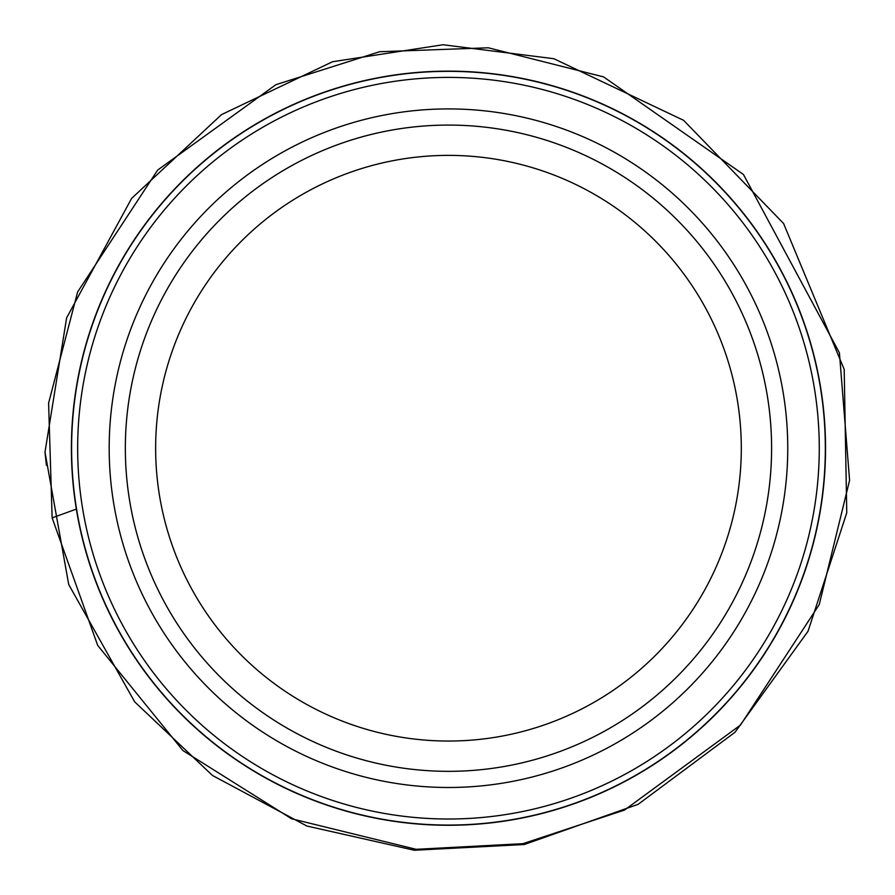 <?xml version="1.0" encoding="UTF-8"?>
<svg xmlns="http://www.w3.org/2000/svg" width="895" height="895" viewBox="0 0 895 895"><rect width="100%" height="100%" fill="white"/><g stroke="black" fill="none" stroke-linecap="round" stroke-linejoin="round"><path stroke-width="1.34" d="M71.611 448.205A376.862 376.862 0 0 1 636.904 121.832A376.862 376.862 0 0 1 636.904 774.578A376.862 376.862 0 0 1 71.611 448.205M125.345 448.205A323.129 323.129 0 0 1 610.032 168.372A323.129 323.129 0 0 1 610.032 728.049A323.129 323.129 0 0 1 125.345 448.205A323.129 323.129 0 0 0 448.473 771.333A323.129 323.129 0 0 0 771.602 448.205A323.129 323.129 0 0 0 448.473 125.076A323.129 323.129 0 0 0 125.345 448.205A323.129 323.129 0 0 0 448.473 771.333A323.129 323.129 0 0 0 771.602 448.205A323.129 323.129 0 0 0 448.473 125.076A323.129 323.129 0 0 0 125.345 448.205M819.272 448.205A370.81 370.81 0 0 0 448.473 77.406A370.81 370.81 0 0 0 77.664 448.205A370.81 370.81 0 0 0 448.473 819.014A370.81 370.81 0 0 0 819.272 448.205M155.641 448.205A292.833 292.833 0 0 1 594.884 194.607A292.833 292.833 0 0 1 594.884 701.814A292.833 292.833 0 0 1 155.641 448.205M71.399 448.205A377.075 377.075 0 0 1 637.005 121.653A377.075 377.075 0 0 1 637.005 774.757A377.075 377.075 0 0 1 71.399 448.205M787.757 448.205A339.283 339.283 0 0 1 278.826 742.033A339.283 339.283 0 0 1 278.826 154.376A339.283 339.283 0 0 1 787.757 448.205M44.996 452.132L66.622 317.87L131.61 198.422L221.546 114.594L332.548 61.733L442.991 44.75L553.86 58.723L683.635 120.344L783.595 223.526L844.186 369.389L846.759 512.813L808.028 631.266L735.019 732.255L638.146 804.325L524.291 844.511L414.295 850.25L306.851 826.018L212.439 775.439L134.653 701.803L68.725 584.547L44.996 452.132L46.428 465.389M52.134 517.869L48.598 403.074L77.63 291.971L157.677 170.061L275.917 84.678L379.592 51.731L488.301 47.782L603.577 76.892L743.454 174.503L839.409 352.798L849.59 480.313L819.249 604.595L740.523 725.028L624.464 810.087L522.915 843.672L416.097 849.31L291.557 818.757L182.96 750.581L97.689 645.384L52.134 517.869L76.343 509.098"/></g></svg>
